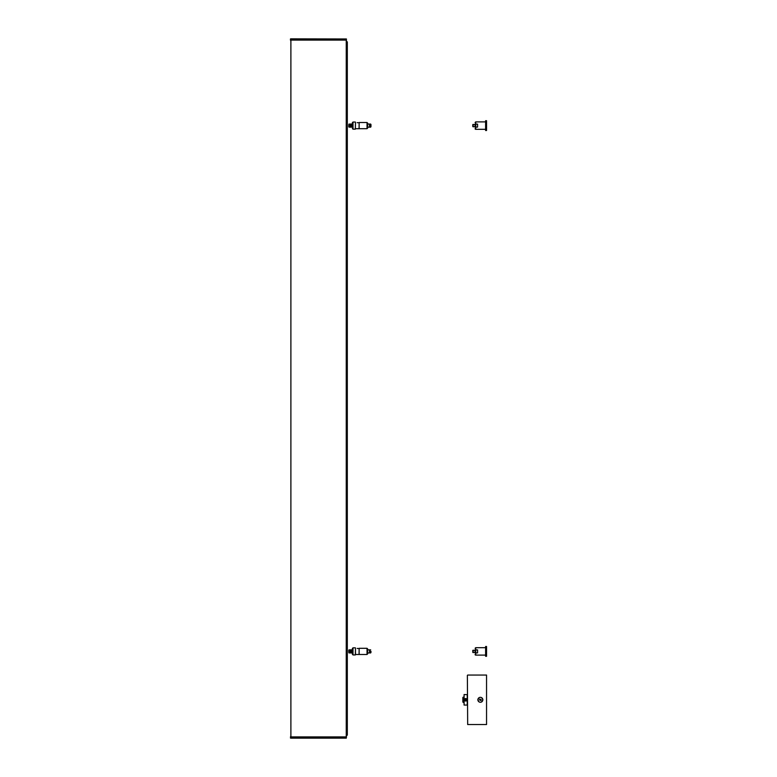 <?xml version="1.0" encoding="UTF-8"?>
<svg xmlns="http://www.w3.org/2000/svg" width="777" height="777" viewBox="0 0 777 777"><rect width="100%" height="100%" fill="white"/><g stroke="black" fill="none" stroke-linecap="round" stroke-linejoin="round"><path stroke-width="1.17" d="M475.097 126.845L474.98 124.369L472.688 124.835L473.144 124.369L473.144 126.845L472.688 124.835M474.98 126.845L472.688 126.379M347.309 735.178L346.435 735.178L347.309 735.178L347.309 41.822L346.464 41.822L347.309 41.822L347.309 735.178M346.464 735.178L346.464 41.822L347.309 41.822M290.598 38.85L346.416 38.967L346.435 736.917L290.452 736.917L290.598 738.15L346.289 738.15L346.435 736.917L346.289 738.15L290.472 738.033M290.598 738.15L290.452 736.917M290.452 40.083L290.598 38.967L346.289 38.967L346.319 40.083L290.452 40.083L290.472 38.967M290.763 736.917L290.763 736.14M290.763 40.86L290.763 40.083M475.097 127.156L475.097 124.058M475.097 128.7A0.622 0.622 0 0 0 475.718 129.312L485.615 129.312L485.615 121.892L475.718 121.892L475.718 129.312M475.718 124.126L477.573 124.126L477.573 127.088L475.718 127.088M486.548 123.378L486.548 130.507L485.615 130.507L485.615 120.707L486.548 120.707L486.548 123.378M369.551 124.058L369.551 127.156L367.657 127.156L367.657 128.079L367.657 123.135L367.657 124.058L369.551 124.058M370.969 126.69L370.969 124.514M370.658 127.156L370.046 127.156L370.046 124.058L370.658 124.058M352.379 127.156L349.689 127.156L349.689 124.058L352.379 124.058L352.379 122.669L352.379 127.214M355.477 122.484L355.477 123.708M351.233 126.534L352.166 125.602C350.485 124.543 350.174 124.854 351.233 126.534M357.177 122.659C355.244 122.513 355.244 122.513 357.177 122.659L359.149 122.756L359.061 128.7L355.477 128.7M351.233 126.321A0.709 0.709 0 0 0 351.942 125.602A0.709 0.709 0 0 0 351.233 124.893A0.709 0.709 0 0 0 350.524 125.602A0.709 0.709 0 0 0 351.233 126.321M348.756 125.602L348.756 126.505L348.756 125.602M367.035 122.513L359.149 122.513L359.149 128.7L367.035 128.7L367.035 122.513L367.657 123.135M462.849 701.961L462.849 697.474L462.849 701.961M481.254 699.795L480.808 700.572L479.467 699.795L479.914 699.028L481.254 699.795M480.361 702.272A2.477 2.477 0 0 1 478.214 698.562A2.477 2.477 0 0 1 482.498 698.562A2.477 2.477 0 0 1 480.361 702.272M481.594 697.659L482.925 699.795L481.594 701.942M467.365 675.368L467.676 724.543L467.365 675.368M467.676 724.543L486.548 724.543L486.548 675.058L467.676 675.058M479.118 701.942L477.787 699.795L479.118 697.659M465.025 700.854A1.233 1.233 0 0 0 466.724 700.446A1.233 1.233 0 0 0 466.317 698.746A1.233 1.233 0 0 0 464.607 699.154A1.233 1.233 0 0 0 465.025 700.854M465.161 700.631A0.971 0.971 0 0 1 465.2 698.941A0.971 0.971 0 0 1 466.637 699.824A0.971 0.971 0 0 1 465.161 700.631M466.385 699.815L466.006 700.427L464.957 699.786L465.326 699.174L466.385 699.815M467.249 694.541L467.249 705.06L464.092 705.06L464.092 694.541L467.365 694.667M464.092 694.541L464.092 705.06M369.551 649.844L369.551 652.942L367.657 652.942L367.657 653.865L367.657 648.921L367.657 649.844L369.551 649.844M370.969 651.33L370.969 652.486M370.658 652.942L370.046 652.942L370.046 649.844L370.658 649.844M352.379 654.331L352.379 648.455L353.001 647.833L353.001 654.953L352.379 652.942L349.689 652.942L349.689 649.844L352.379 649.844M352.379 648.455L352.379 649.786M355.477 649.329L355.477 654.797L355.477 649.329M351.233 652.321L352.166 651.398C350.485 650.339 350.174 650.64 351.233 652.321M357.177 648.445C355.244 648.3 355.244 648.3 357.177 648.445L359.149 648.542L359.061 654.487L355.477 654.487M351.233 652.107A0.709 0.709 0 0 0 351.942 651.398A0.709 0.709 0 0 0 351.233 650.679A0.709 0.709 0 0 0 350.524 651.398A0.709 0.709 0 0 0 351.233 652.107M348.756 651.398L348.756 650.495L348.756 651.398M367.035 648.3L359.149 648.3L359.149 654.487L367.035 654.487L367.035 648.3L367.657 648.921M475.097 652.942L475.097 649.844M475.097 654.487A0.622 0.622 0 0 0 475.718 655.108L485.615 655.108L485.615 647.688L475.718 647.688L475.718 655.108M475.718 649.912L477.573 649.912L477.573 652.874L475.718 652.874M486.548 649.164L486.548 656.293L485.615 656.293L485.615 646.493L486.548 646.493L486.548 649.164M475.097 652.631L474.98 650.155L472.688 650.621L473.144 650.155L473.144 652.631L472.688 650.621M474.98 652.631L472.688 652.165M346.251 736.917L346.251 40.083M290.889 736.917L290.889 40.083M352.379 122.669L353.001 122.047L353.001 129.167L352.379 128.545M353.001 129.167L355.322 129.167L355.477 122.203M351.233 124.767A0.835 0.835 0 0 1 351.952 126.02A0.835 0.835 0 0 1 350.514 126.02A0.835 0.835 0 0 1 351.233 124.767M463.966 702.427L463.16 702.427L462.849 697.474M353.001 654.953L355.322 654.953L355.477 647.989M351.233 650.563A0.835 0.835 0 0 1 351.952 651.816A0.835 0.835 0 0 1 350.514 651.816A0.835 0.835 0 0 1 351.233 650.563M475.718 121.892L475.097 122.513M369.551 126.816L370.046 126.816M369.551 124.398L370.046 124.398M353.001 122.047L355.322 122.047M349.028 124.058L348.756 124.709M349.028 127.156L348.756 126.505M367.035 128.7L367.657 128.079M463.966 697.173L463.16 697.173M369.551 652.602L370.046 652.602M369.551 650.184L370.046 650.184M353.001 647.833L355.322 647.833M349.028 649.844L348.756 650.495M349.028 652.942L348.756 652.292M367.035 654.487L367.657 653.865M475.718 647.688L475.097 648.3"/></g></svg>
